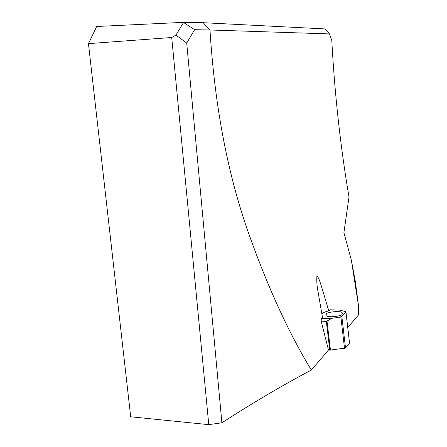 <?xml version="1.0" encoding="UTF-8"?>
<svg xmlns="http://www.w3.org/2000/svg" width="447" height="447" viewBox="0 0 447 447"><rect width="100%" height="100%" fill="white"/><g stroke="black" fill="none" stroke-linecap="round" stroke-linejoin="round"><path stroke-width="0.67" d="M328.735 310.894L329.769 309.832L339.536 310.095L345.33 311.514L345.939 312L341.86 316.537L345.514 348.051L329.757 350.13L326.344 321.449L331.78 318.32L321.348 318.437L322.449 317.314L317.839 290.528C316.839 285.152 316.537 280.247 316.929 275.81C319.577 278.565 321.292 286.516 323.231 292.142L328.735 310.894C325.494 311.665 323.17 312.632 321.767 313.794M326.36 314.073L326.031 315.314C326.64 318.253 342.832 316.007 342.011 314.191L342.29 313.012C341.743 310.101 325.707 312.252 326.36 314.073M209.978 29.988L194.624 29.703L186.706 43.035L175.945 35.112L171.721 37.503L208.766 424.65L130.697 416.783L88.456 43.633L96.669 26.49L183.583 22.35L203.217 22.708L325.265 28.938L329.478 33.916L209.978 29.988C214.621 104.302 227.009 170.676 247.141 229.115C266.881 285.236 288.287 332.222 311.358 370.066L328.484 350.029L321.164 321.114L326.344 321.449M331.78 318.32L340.882 317.04L341.86 316.537M341.882 316.454L340.379 316.94M329.757 350.13L328.484 350.029M347.811 327.422L358.332 315.113L358.544 306.055L351.376 260.255L343.905 232.663L349.001 197.004C340.43 146.527 334.691 94.328 331.791 40.403L329.478 33.916M321.348 318.437L321.164 321.114M358.544 306.055L355.343 281.526L351.376 260.255M208.766 424.65L221.896 422.789C253.862 402.211 283.677 384.638 311.358 370.066M345.972 312.023L349.543 343.05L345.939 312M345.514 348.051L349.543 343.05M175.945 35.112L183.583 22.35M171.721 37.503L88.456 43.633M186.706 43.035L221.896 422.789M183.633 22.546L194.624 29.703M209.548 29.815L203.217 22.708M327.025 321.259L330.456 350.113M344.531 348.425L340.882 317.04M329.942 319.387L330.137 318.37M342.29 313.012L342.335 313.682"/></g></svg>
